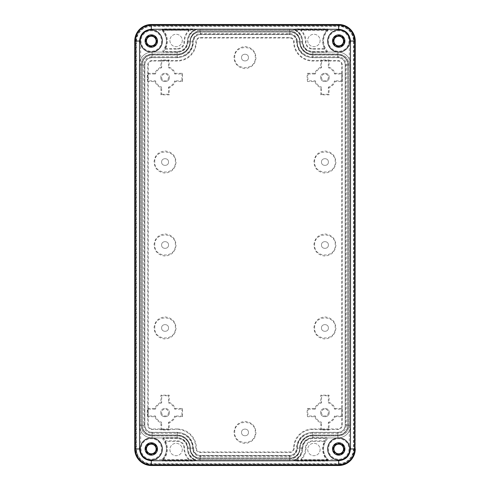 <?xml version="1.0" encoding="UTF-8"?>
<svg xmlns="http://www.w3.org/2000/svg" width="490" height="490" viewBox="0 0 490 490"><rect width="100%" height="100%" fill="white"/><g stroke="black" fill="none" stroke-linecap="round" stroke-linejoin="round"><path stroke-width="0.37" stroke-dasharray="2.45 1.84" d="M154.326 30.441L151.288 30.013A11.025 11.025 0 0 0 140.263 41.038L140.691 44.075L140.691 445.925A11.025 11.025 0 0 1 162.312 448.963A11.025 11.025 0 0 1 154.326 459.559L335.675 459.559A11.025 11.025 0 0 1 337.181 438.042A11.025 11.025 0 0 1 349.309 445.925L349.309 44.075A11.025 11.025 0 0 1 327.688 41.038A11.025 11.025 0 0 1 335.675 30.441L154.326 30.441A11.025 11.025 0 0 1 152.819 51.958A11.025 11.025 0 0 1 140.691 44.075M161.541 41.038A10.253 10.253 0 0 1 151.288 51.291A10.253 10.253 0 0 1 141.034 41.038A10.253 10.253 0 0 1 151.288 30.784A10.253 10.253 0 0 1 161.541 41.038M349.309 44.075L349.738 41.038A11.025 11.025 0 0 0 338.713 30.013L335.675 30.441M348.966 41.038A10.253 10.253 0 0 1 338.713 51.291A10.253 10.253 0 0 1 328.459 41.038A10.253 10.253 0 0 1 338.713 30.784A10.253 10.253 0 0 1 348.966 41.038M335.675 459.559L338.713 459.988A11.025 11.025 0 0 0 349.738 448.963L349.309 445.925M348.966 448.963A10.253 10.253 0 0 1 338.713 459.216A10.253 10.253 0 0 1 328.459 448.963A10.253 10.253 0 0 1 338.713 438.709A10.253 10.253 0 0 1 348.966 448.963M140.691 445.925L140.263 448.963A11.025 11.025 0 0 0 151.288 459.988L154.326 459.559M161.541 448.963A10.253 10.253 0 0 1 151.288 459.216A10.253 10.253 0 0 1 141.034 448.963A10.253 10.253 0 0 1 151.288 438.709A10.253 10.253 0 0 1 161.541 448.963M182.292 40.486A6.199 6.199 0 0 1 176.094 46.691A6.199 6.199 0 0 1 169.895 40.486A6.199 6.199 0 0 1 176.094 34.288A6.199 6.199 0 0 1 182.292 40.486A6.199 6.199 0 0 1 176.094 46.691A6.199 6.199 0 0 1 169.895 40.486A6.199 6.199 0 0 1 176.094 34.288A6.199 6.199 0 0 1 182.292 40.486M320.105 449.514A6.199 6.199 0 0 1 313.906 455.718A6.199 6.199 0 0 1 307.702 449.514A6.199 6.199 0 0 1 313.906 443.315A6.199 6.199 0 0 1 320.105 449.514A6.199 6.199 0 0 1 313.906 455.718A6.199 6.199 0 0 1 307.702 449.514A6.199 6.199 0 0 1 313.906 443.315A6.199 6.199 0 0 1 320.105 449.514M182.298 449.514A6.199 6.199 0 0 1 176.094 455.718A6.199 6.199 0 0 1 169.895 449.514A6.199 6.199 0 0 1 176.094 443.315A6.199 6.199 0 0 1 182.298 449.514A6.199 6.199 0 0 1 176.094 455.718A6.199 6.199 0 0 1 169.895 449.514A6.199 6.199 0 0 1 176.094 443.315A6.199 6.199 0 0 1 182.298 449.514M320.105 40.486A6.199 6.199 0 0 1 313.906 46.691A6.199 6.199 0 0 1 307.702 40.486A6.199 6.199 0 0 1 313.906 34.288A6.199 6.199 0 0 1 320.105 40.486A6.199 6.199 0 0 1 313.906 46.691A6.199 6.199 0 0 1 307.702 40.486A6.199 6.199 0 0 1 313.906 34.288A6.199 6.199 0 0 1 320.105 40.486M327.234 460.196L327.988 459.681C325.097 456.692 323.614 453.121 323.553 448.963C323.596 445.208 324.833 441.894 327.259 439.028L326.634 438.489L312.528 438.556C306.575 439.175 303.292 442.458 302.673 448.411C302.495 453.55 300.217 457.482 295.844 460.196L327.234 460.196C324.251 457.048 322.72 453.305 322.659 448.963C322.696 445.043 323.97 441.576 326.481 438.556M326.481 51.444L327.259 50.972C324.833 48.106 323.596 44.792 323.553 41.038C323.614 36.879 325.097 33.308 327.988 30.319L327.406 29.737L295.844 29.804C300.217 32.518 302.495 36.45 302.673 41.589C303.292 47.542 306.575 50.825 312.528 51.444L326.481 51.444C323.97 48.43 322.696 44.958 322.659 41.038C322.72 36.701 324.245 32.953 327.234 29.804M146.461 41.038A4.827 4.827 0 0 1 151.288 36.211A4.827 4.827 0 0 1 156.114 41.038A4.827 4.827 0 0 1 151.288 45.864A4.827 4.827 0 0 1 146.461 41.038M145.64 41.038C145.971 37.608 147.858 35.721 151.288 35.39C154.718 35.721 156.604 37.608 156.935 41.038C156.604 44.468 154.718 46.354 151.288 46.685C147.858 46.354 145.971 44.468 145.64 41.038M338.713 46.685C335.283 46.354 333.396 44.468 333.059 41.038C333.396 37.608 335.283 35.721 338.713 35.384C342.143 35.721 344.029 37.608 344.36 41.038C344.029 44.468 342.143 46.354 338.713 46.685M343.533 41.038A4.82 4.82 0 0 1 338.713 45.858A4.82 4.82 0 0 1 333.892 41.038A4.82 4.82 0 0 1 338.713 36.217A4.82 4.82 0 0 1 343.533 41.038M338.713 454.61C335.283 454.279 333.396 452.393 333.059 448.963C333.396 445.533 335.283 443.646 338.713 443.315C342.143 443.646 344.029 445.533 344.36 448.963C344.029 452.393 342.143 454.279 338.713 454.61M343.533 448.963A4.82 4.82 0 0 1 338.713 453.783A4.82 4.82 0 0 1 333.892 448.963A4.82 4.82 0 0 1 338.713 444.142A4.82 4.82 0 0 1 343.533 448.963M146.461 448.963A4.827 4.827 0 0 1 151.288 444.136A4.827 4.827 0 0 1 156.114 448.963A4.827 4.827 0 0 1 151.288 453.789A4.827 4.827 0 0 1 146.461 448.963M145.64 448.963C145.971 445.533 147.858 443.646 151.288 443.315C154.718 443.646 156.604 445.533 156.935 448.963C156.604 452.393 154.718 454.279 151.288 454.61C147.858 454.279 145.971 452.393 145.64 448.963M162.766 29.804L162.012 30.319L162.594 28.91L194.426 28.91L195.253 29.737L194.818 30.46L194.426 29.737L162.766 29.804C168.438 34.876 168.829 45.986 163.519 51.444L177.472 51.444C183.425 50.825 186.708 47.542 187.327 41.589C187.505 36.45 189.783 32.518 194.156 29.804M302.673 448.411L301.779 448.411C302.453 441.919 306.036 438.336 312.528 437.662L326.634 437.662L327.461 438.489L327.259 439.028M327.988 459.681L328.233 460.263L327.406 461.09L295.574 461.09C294.655 460.772 294.527 460.257 295.182 459.54L295.844 460.196M194.156 460.196L194.818 459.54L195.253 460.263L194.426 461.09L162.594 461.09L162.012 459.681L162.594 460.263L194.156 460.196C189.783 457.482 187.505 453.55 187.327 448.411C186.708 442.458 183.425 439.175 177.472 438.556L163.519 438.556C168.823 444.014 168.438 455.124 162.766 460.196M295.844 29.804L295.182 30.46C294.527 29.743 294.655 29.229 295.574 28.91L327.406 28.91L328.233 29.737L327.988 30.319M327.259 50.972L327.461 51.511L326.634 52.338L312.528 52.338C306.036 51.664 302.453 48.081 301.779 41.589L302.673 41.589M156.941 41.038C157.259 48.326 145.316 48.326 145.634 41.038C145.316 33.749 157.259 33.749 156.941 41.038M344.366 41.038C344.684 48.326 332.741 48.326 333.059 41.038C332.741 33.749 344.684 33.749 344.366 41.038M344.366 448.963C344.684 456.251 332.741 456.251 333.059 448.963C332.741 441.674 344.684 441.674 344.366 448.963M156.941 448.963C157.259 456.251 145.316 456.251 145.634 448.963C145.316 441.674 157.259 441.674 156.941 448.963M234.698 432.425C234.061 419.134 255.939 419.134 255.302 432.425C255.939 445.716 234.061 445.716 234.698 432.425M233.975 432.425C234.667 425.767 238.342 422.092 245 421.4C251.658 422.092 255.333 425.767 256.025 432.425C255.333 439.083 251.658 442.758 245 443.45C238.342 442.758 234.667 439.083 233.975 432.425M154.767 327.963C154.13 314.672 176.008 314.672 175.371 327.963C176.008 341.254 154.13 341.254 154.767 327.963M154.044 327.963C154.736 321.305 158.411 317.63 165.069 316.938C171.727 317.63 175.402 321.305 176.094 327.963C175.402 334.621 171.727 338.296 165.069 338.988C158.411 338.296 154.736 334.621 154.044 327.963M314.629 327.963C313.992 314.672 335.871 314.672 335.234 327.963C335.871 341.254 313.992 341.254 314.629 327.963M313.906 327.963C314.598 321.305 318.273 317.63 324.931 316.938C331.589 317.63 335.264 321.305 335.956 327.963C335.264 334.621 331.589 338.296 324.931 338.988C318.273 338.296 314.598 334.621 313.906 327.963M314.629 245C313.992 231.709 335.871 231.709 335.234 245C335.871 258.291 313.992 258.291 314.629 245M313.906 245C314.598 238.342 318.273 234.667 324.931 233.975C331.589 234.667 335.264 238.342 335.956 245C335.264 251.658 331.589 255.333 324.931 256.025C318.273 255.333 314.598 251.658 313.906 245M154.767 245C154.13 231.709 176.008 231.709 175.371 245C176.008 258.291 154.13 258.291 154.767 245M154.044 245C154.736 238.342 158.411 234.667 165.069 233.975C171.727 234.667 175.402 238.342 176.094 245C175.402 251.658 171.727 255.333 165.069 256.025C158.411 255.333 154.736 251.658 154.044 245M154.767 162.037C154.13 148.746 176.008 148.746 175.371 162.037C176.008 175.328 154.13 175.328 154.767 162.037M154.044 162.037C154.736 155.379 158.411 151.704 165.069 151.012C171.727 151.704 175.402 155.379 176.094 162.037C175.402 168.695 171.727 172.37 165.069 173.062C158.411 172.37 154.736 168.695 154.044 162.037M314.629 162.037C313.992 148.746 335.871 148.746 335.234 162.037C335.871 175.328 313.992 175.328 314.629 162.037M313.906 162.037C314.598 155.379 318.273 151.704 324.931 151.012C331.589 151.704 335.264 155.379 335.956 162.037C335.264 168.695 331.589 172.37 324.931 173.062C318.273 172.37 314.598 168.695 313.906 162.037M234.698 57.575C234.061 44.284 255.939 44.284 255.302 57.575C255.939 70.866 234.061 70.866 234.698 57.575M233.975 57.575C234.667 50.917 238.342 47.242 245 46.55C251.658 47.242 255.333 50.917 256.025 57.575C255.333 64.233 251.658 67.908 245 68.6C238.342 67.908 234.667 64.233 233.975 57.575M307.5 408.446L308.081 409.168L307.738 412.58L308.081 415.992L307.5 416.714L307.016 412.58L307.5 408.446L314.709 408.446C315.921 405.591 317.949 403.558 320.797 402.357L320.797 395.148L329.066 395.148L329.066 402.357C331.92 403.57 333.953 405.598 335.154 408.446L342.363 408.446L342.363 416.714L335.154 416.714C333.941 419.569 331.914 421.602 329.066 422.803L329.066 430.012L320.797 430.012L320.797 422.803C317.943 421.59 315.909 419.563 314.709 416.714L307.5 416.714M147.637 408.446L148.219 409.168L147.876 412.58L148.219 415.992L147.637 416.714L147.153 412.58L147.637 408.446L154.846 408.446C156.059 405.591 158.086 403.558 160.934 402.357L160.934 395.148L169.203 395.148L169.203 402.357C172.057 403.57 174.091 405.598 175.291 408.446L182.5 408.446L182.5 416.714L175.291 416.714C174.079 419.569 172.051 421.602 169.203 422.803L169.203 430.012L160.934 430.012L160.934 422.803C158.08 421.59 156.047 419.563 154.846 416.714L147.637 416.714M147.637 73.286L148.219 74.008L147.876 77.42L148.219 80.832L147.637 81.554L147.153 77.42L147.637 73.286L154.846 73.286C156.059 70.431 158.086 68.398 160.934 67.197L160.934 59.988L169.203 59.988L169.203 67.197C172.057 68.41 174.091 70.438 175.291 73.286L182.5 73.286L182.5 81.554L175.291 81.554C174.079 84.409 172.051 86.442 169.203 87.643L169.203 94.852L160.934 94.852L160.934 87.643C158.08 86.43 156.047 84.403 154.846 81.554L147.637 81.554M307.5 73.286L308.081 74.008L307.738 77.42L308.081 80.832L307.5 81.554L307.016 77.42L307.5 73.286L314.709 73.286C315.921 70.431 317.949 68.398 320.797 67.197L320.797 59.988L329.066 59.988L329.066 67.197C331.92 68.41 333.953 70.438 335.154 73.286L342.363 73.286L342.363 81.554L335.154 81.554C333.941 84.409 331.914 86.442 329.066 87.643L329.066 94.852L320.797 94.852L320.797 87.643C317.943 86.43 315.909 84.403 314.709 81.554L307.5 81.554M248.442 432.425C248.638 436.866 241.362 436.872 241.552 432.425C241.362 436.866 248.638 436.872 248.442 432.425C248.638 427.984 241.362 427.978 241.552 432.425C241.362 427.984 248.638 427.978 248.442 432.425M168.517 327.963C168.707 332.404 161.431 332.41 161.627 327.963C161.431 332.404 168.707 332.41 168.517 327.963C168.707 323.523 161.431 323.516 161.627 327.963C161.431 323.523 168.707 323.516 168.517 327.963M328.374 327.963C328.57 332.404 321.293 332.41 321.483 327.963C321.293 332.404 328.57 332.41 328.374 327.963C328.57 323.523 321.293 323.516 321.483 327.963C321.293 323.523 328.57 323.516 328.374 327.963M328.374 245C328.57 249.441 321.293 249.447 321.483 245C321.293 249.441 328.57 249.447 328.374 245C328.57 240.559 321.293 240.553 321.483 245C321.293 240.559 328.57 240.553 328.374 245M168.517 245C168.707 249.441 161.431 249.447 161.627 245C161.431 249.441 168.707 249.447 168.517 245C168.707 240.559 161.431 240.553 161.627 245C161.431 240.559 168.707 240.553 168.517 245M168.517 162.037C168.707 166.478 161.431 166.484 161.627 162.037C161.431 166.478 168.707 166.484 168.517 162.037C168.707 157.596 161.431 157.59 161.627 162.037C161.431 157.596 168.707 157.59 168.517 162.037M328.374 162.037C328.57 166.478 321.293 166.484 321.483 162.037C321.293 166.478 328.57 166.484 328.374 162.037C328.57 157.596 321.293 157.59 321.483 162.037C321.293 157.596 328.57 157.59 328.374 162.037M248.442 57.575C248.638 62.016 241.362 62.022 241.552 57.575C241.362 62.016 248.638 62.022 248.442 57.575C248.638 53.134 241.362 53.128 241.552 57.575C241.362 53.134 248.638 53.128 248.442 57.575M329.207 412.58C329.445 418.093 320.417 418.093 320.656 412.58C320.417 418.093 329.445 418.093 329.207 412.58C329.445 407.068 320.417 407.068 320.656 412.58C320.417 407.068 329.445 407.068 329.207 412.58M321.483 412.58A3.448 3.448 0 0 0 324.931 416.028A3.448 3.448 0 0 0 328.38 412.58A3.448 3.448 0 0 0 324.931 409.132A3.448 3.448 0 0 0 321.483 412.58A3.442 3.442 0 0 0 324.931 416.028A3.442 3.442 0 0 0 328.374 412.58A3.442 3.442 0 0 0 324.931 409.138A3.442 3.442 0 0 0 321.483 412.58M169.338 412.58C169.583 418.093 160.555 418.093 160.8 412.58C160.555 407.068 169.583 407.068 169.338 412.58M161.62 412.58A3.448 3.448 0 0 0 165.069 416.028A3.448 3.448 0 0 0 168.517 412.58A3.448 3.448 0 0 0 165.069 409.132A3.448 3.448 0 0 0 161.62 412.58M169.338 77.42C169.583 82.933 160.555 82.933 160.8 77.42C160.555 71.908 169.583 71.908 169.338 77.42M161.62 77.42A3.448 3.448 0 0 0 165.069 80.868A3.448 3.448 0 0 0 168.517 77.42A3.448 3.448 0 0 0 165.069 73.978A3.448 3.448 0 0 0 161.62 77.42M329.207 77.42C329.445 82.933 320.417 82.933 320.656 77.42C320.417 82.933 329.445 82.933 329.207 77.42C329.445 71.908 320.417 71.908 320.656 77.42C320.417 71.908 329.445 71.908 329.207 77.42M321.483 77.42A3.448 3.448 0 0 0 324.931 80.868A3.448 3.448 0 0 0 328.38 77.42A3.448 3.448 0 0 0 324.931 73.972A3.448 3.448 0 0 0 321.483 77.42A3.442 3.442 0 0 0 324.931 80.868A3.442 3.442 0 0 0 328.374 77.42A3.442 3.442 0 0 0 324.931 73.978A3.442 3.442 0 0 0 321.483 77.42M161.627 412.58A3.442 3.442 0 0 0 165.069 416.028A3.442 3.442 0 0 0 168.517 412.58A3.442 3.442 0 0 0 165.069 409.138A3.442 3.442 0 0 0 161.627 412.58M161.627 77.42A3.442 3.442 0 0 0 165.069 80.868A3.442 3.442 0 0 0 168.517 77.42A3.442 3.442 0 0 0 165.069 73.978A3.442 3.442 0 0 0 161.627 77.42M160.793 412.58C160.555 418.093 169.583 418.093 169.344 412.58C169.583 407.068 160.555 407.068 160.793 412.58M160.793 77.42C160.555 82.933 169.583 82.933 169.344 77.42C169.583 71.908 160.555 71.908 160.793 77.42M140.263 448.963A11.025 11.025 0 0 0 151.288 459.988A11.025 11.025 0 0 0 162.312 448.963A11.025 11.025 0 0 0 151.288 437.938A11.025 11.025 0 0 0 140.263 448.963L134.75 448.963L134.75 41.038C135.73 30.993 141.243 25.48 151.288 24.5L338.713 24.5C348.757 25.48 354.27 30.993 355.25 41.038L355.25 448.963L349.738 448.963A11.025 11.025 0 0 0 338.713 437.938A11.025 11.025 0 0 0 327.688 448.963A11.025 11.025 0 0 0 338.713 459.988A11.025 11.025 0 0 0 349.738 448.963M338.713 459.988L338.713 465.5L151.288 465.5L151.288 459.988M353.872 41.038L353.872 448.963C354.527 456.496 346.246 464.777 338.713 464.122L151.288 464.122C143.754 464.777 135.473 456.496 136.128 448.963L136.128 41.038C135.473 33.504 143.754 25.223 151.288 25.878L338.713 25.878C346.246 25.223 354.527 33.504 353.872 41.038L353.872 448.963C352.971 458.168 347.918 463.221 338.713 464.122L151.288 464.122C142.082 463.221 137.029 458.168 136.128 448.963L136.128 41.038C137.029 31.832 142.082 26.779 151.288 25.878L338.713 25.878C347.918 26.779 352.971 31.832 353.872 41.038M144.881 464.208L145.199 464.336M353.958 455.369L354.086 455.051M187.327 41.589L188.221 41.589C188.399 36.677 190.598 32.971 194.818 30.46M188.221 41.589C187.548 48.081 183.964 51.664 177.472 52.338L163.366 52.338L162.741 50.972L163.519 51.444M162.012 30.319C167.635 37.013 167.874 43.898 162.741 50.972M301.779 448.411C301.601 453.324 299.402 457.029 295.182 459.54M163.519 438.556L162.741 439.028C167.874 446.102 167.635 452.987 162.012 459.681M162.741 439.028L163.366 437.662L177.472 437.662C183.964 438.336 187.548 441.919 188.221 448.411L187.327 448.411M194.818 459.54C190.598 457.029 188.399 453.324 188.221 448.411M295.182 30.46C299.402 32.971 301.601 36.677 301.779 41.589M312.528 436.008C306.311 435.518 299.635 442.188 300.125 448.411C299.433 455.069 295.758 458.744 289.1 459.436L200.9 459.436C194.242 458.744 190.567 455.069 189.875 448.411C190.365 442.194 183.695 435.518 177.472 436.008L151.839 436.008C145.181 435.316 141.506 431.641 140.814 424.983L140.814 65.017C141.506 58.359 145.181 54.684 151.839 53.992L177.472 53.992C183.689 54.482 190.365 47.812 189.875 41.589C190.567 34.931 194.242 31.256 200.9 30.564L289.1 30.564C295.758 31.256 299.433 34.931 300.125 41.589C299.635 47.806 306.305 54.482 312.528 53.992L338.161 53.992C344.819 54.684 348.494 58.359 349.186 65.017L349.186 424.983C348.494 431.641 344.819 435.316 338.161 436.008L312.528 436.008C306.305 435.518 299.635 442.194 300.125 448.411C299.47 455.106 295.795 458.781 289.1 459.436L200.9 459.436C194.205 458.781 190.53 455.106 189.875 448.411C190.365 442.188 183.689 435.518 177.472 436.008L151.839 436.008C145.144 435.353 141.469 431.678 140.814 424.983L140.814 65.017C141.469 58.322 145.144 54.647 151.839 53.992L177.472 53.992C183.695 54.482 190.365 47.806 189.875 41.589C190.53 34.894 194.205 31.219 200.9 30.564L289.1 30.564C295.795 31.219 299.47 34.894 300.125 41.589C299.635 47.812 306.311 54.482 312.528 53.992L338.161 53.992C344.856 54.647 348.531 58.322 349.186 65.017L349.186 424.983C348.531 431.678 344.856 435.353 338.161 436.008L312.528 436.008M346.43 424.983C345.916 429.981 343.159 432.737 338.161 433.252L312.528 433.252C304.994 432.596 296.713 440.877 297.369 448.411C296.854 453.409 294.098 456.166 289.1 456.68L200.9 456.68C195.902 456.166 193.146 453.409 192.631 448.411C193.287 440.877 185.006 432.596 177.472 433.252L151.839 433.252C146.841 432.737 144.085 429.981 143.57 424.983L143.57 65.017C144.085 60.019 146.841 57.263 151.839 56.748L177.472 56.748C185.006 57.404 193.287 49.123 192.631 41.589C193.146 36.591 195.902 33.835 200.9 33.32L289.1 33.32C294.098 33.835 296.854 36.591 297.369 41.589C296.713 49.123 304.994 57.404 312.528 56.748L338.161 56.748C343.159 57.263 345.916 60.019 346.43 65.017L346.43 424.983L345.499 424.983L345.499 65.017C345.04 60.582 342.596 58.139 338.161 57.679L312.528 57.679L312.528 56.748M312.528 433.252L312.528 432.321L338.161 432.321C342.596 431.862 345.04 429.418 345.499 424.983M297.369 41.589L296.438 41.589C297.387 51.364 302.753 56.73 312.528 57.679M296.438 41.589C295.978 37.154 293.535 34.71 289.1 34.251L200.9 34.251C196.466 34.71 194.022 37.154 193.562 41.589L192.631 41.589M177.472 56.748L177.472 57.679C187.247 56.73 192.613 51.364 193.562 41.589M177.472 57.679L151.839 57.679C147.404 58.139 144.96 60.582 144.501 65.017L144.501 424.983C144.96 429.418 147.404 431.862 151.839 432.321L177.472 432.321L177.472 433.252M192.631 448.411L193.562 448.411C192.613 438.636 187.247 433.27 177.472 432.321M193.562 448.411C194.022 452.846 196.466 455.29 200.9 455.749L289.1 455.749C293.535 455.29 295.978 452.846 296.438 448.411L297.369 448.411M312.528 432.321C302.753 433.27 297.387 438.636 296.438 448.411M329.066 422.803L328.343 422.3L328.343 429.43L329.066 430.012M335.154 416.714L334.652 415.992C333.506 419.048 331.399 421.155 328.343 422.3M342.363 416.714L341.781 415.992L334.652 415.992M342.363 408.446L341.781 409.168L341.781 415.992M335.154 408.446L334.652 409.168L341.781 409.168M329.066 402.357L328.343 402.86C331.399 404.005 333.506 406.112 334.652 409.168M329.066 395.148L328.343 395.73L328.343 402.86M320.797 395.148L321.52 395.73L328.343 395.73M320.797 402.357L321.52 402.86L321.52 395.73M314.709 408.446L315.211 409.168C316.356 406.112 318.463 404.005 321.52 402.86M308.081 409.168L315.211 409.168M314.709 416.714L315.211 415.992L308.081 415.992M320.797 422.803L321.52 422.3C318.463 421.155 316.356 419.048 315.211 415.992M320.797 430.012L321.52 429.43L321.52 422.3M328.343 429.43L321.52 429.43M169.203 422.803L168.48 422.3L168.48 429.43L169.203 430.012M175.291 416.714L174.789 415.992C173.644 419.048 171.537 421.155 168.48 422.3M182.5 416.714L181.919 415.992L174.789 415.992M182.5 408.446L181.919 409.168L181.919 415.992M175.291 408.446L174.789 409.168L181.919 409.168M169.203 402.357L168.48 402.86C171.537 404.005 173.644 406.112 174.789 409.168M169.203 395.148L168.48 395.73L168.48 402.86M160.934 395.148L161.657 395.73L168.48 395.73M160.934 402.357L161.657 402.86L161.657 395.73M154.846 408.446L155.348 409.168C156.494 406.112 158.601 404.005 161.657 402.86M148.219 409.168L155.348 409.168M154.846 416.714L155.348 415.992L148.219 415.992M160.934 422.803L161.657 422.3C158.601 421.155 156.494 419.048 155.348 415.992M160.934 430.012L161.657 429.43L161.657 422.3M168.48 429.43L161.657 429.43M169.203 87.643L168.48 87.14L168.48 94.27L169.203 94.852M175.291 81.554L174.789 80.832C173.644 83.888 171.537 85.995 168.48 87.14M182.5 81.554L181.919 80.832L174.789 80.832M182.5 73.286L181.919 74.008L181.919 80.832M175.291 73.286L174.789 74.008L181.919 74.008M169.203 67.197L168.48 67.7C171.537 68.845 173.644 70.952 174.789 74.008M169.203 59.988L168.48 60.57L168.48 67.7M160.934 59.988L161.657 60.57L168.48 60.57M160.934 67.197L161.657 67.7L161.657 60.57M154.846 73.286L155.348 74.008C156.494 70.952 158.601 68.845 161.657 67.7M148.219 74.008L155.348 74.008M154.846 81.554L155.348 80.832L148.219 80.832M160.934 87.643L161.657 87.14C158.601 85.995 156.494 83.888 155.348 80.832M160.934 94.852L161.657 94.27L161.657 87.14M168.48 94.27L161.657 94.27M329.066 87.643L328.343 87.14L328.343 94.27L329.066 94.852M335.154 81.554L334.652 80.832C333.506 83.888 331.399 85.995 328.343 87.14M342.363 81.554L341.781 80.832L334.652 80.832M342.363 73.286L341.781 74.008L341.781 80.832M335.154 73.286L334.652 74.008L341.781 74.008M329.066 67.197L328.343 67.7C331.399 68.845 333.506 70.952 334.652 74.008M329.066 59.988L328.343 60.57L328.343 67.7M320.797 59.988L321.52 60.57L328.343 60.57M320.797 67.197L321.52 67.7L321.52 60.57M314.709 73.286L315.211 74.008C316.356 70.952 318.463 68.845 321.52 67.7M308.081 74.008L315.211 74.008M314.709 81.554L315.211 80.832L308.081 80.832M320.797 87.643L321.52 87.14C318.463 85.995 316.356 83.888 315.211 80.832M320.797 94.852L321.52 94.27L321.52 87.14M328.343 94.27L321.52 94.27M140.263 41.038A11.025 11.025 0 0 0 151.288 52.063A11.025 11.025 0 0 0 162.312 41.038A11.025 11.025 0 0 0 151.288 30.013A11.025 11.025 0 0 0 140.263 41.038L136.557 41.038A14.731 14.731 0 0 1 151.288 26.307L338.713 26.307L338.713 30.013M327.688 41.038A11.025 11.025 0 0 0 338.713 52.063A11.025 11.025 0 0 0 349.738 41.038A11.025 11.025 0 0 0 338.713 30.013A11.025 11.025 0 0 0 327.688 41.038M145.089 41.038A6.199 6.199 0 0 0 151.288 47.242A6.199 6.199 0 0 0 157.492 41.038A6.199 6.199 0 0 1 151.288 47.242A6.199 6.199 0 0 1 145.089 41.038A6.199 6.199 0 0 0 151.288 47.242A6.199 6.199 0 0 0 157.492 41.038A6.199 6.199 0 0 0 151.288 34.839A6.199 6.199 0 0 0 145.089 41.038A6.199 6.199 0 0 1 151.288 34.839A6.199 6.199 0 0 1 157.492 41.038A6.199 6.199 0 0 0 151.288 34.839A6.199 6.199 0 0 0 145.089 41.038M332.508 41.038A6.199 6.199 0 0 0 338.713 47.242A6.199 6.199 0 0 0 344.911 41.038A6.199 6.199 0 0 1 338.713 47.242A6.199 6.199 0 0 1 332.508 41.038A6.199 6.199 0 0 0 338.713 47.242A6.199 6.199 0 0 0 344.911 41.038A6.199 6.199 0 0 0 338.713 34.839A6.199 6.199 0 0 0 332.508 41.038A6.199 6.199 0 0 1 338.713 34.839A6.199 6.199 0 0 1 344.911 41.038A6.199 6.199 0 0 0 338.713 34.839A6.199 6.199 0 0 0 332.508 41.038M332.508 448.963A6.199 6.199 0 0 0 338.713 455.161A6.199 6.199 0 0 0 344.911 448.963A6.199 6.199 0 0 1 338.713 455.161A6.199 6.199 0 0 1 332.508 448.963A6.199 6.199 0 0 0 338.713 455.161A6.199 6.199 0 0 0 344.911 448.963A6.199 6.199 0 0 0 338.713 442.758A6.199 6.199 0 0 0 332.508 448.963A6.199 6.199 0 0 1 338.713 442.758A6.199 6.199 0 0 1 344.911 448.963A6.199 6.199 0 0 0 338.713 442.758A6.199 6.199 0 0 0 332.508 448.963M145.089 448.963A6.199 6.199 0 0 0 151.288 455.161A6.199 6.199 0 0 0 157.492 448.963A6.199 6.199 0 0 1 151.288 455.161A6.199 6.199 0 0 1 145.089 448.963A6.199 6.199 0 0 0 151.288 455.161A6.199 6.199 0 0 0 157.492 448.963A6.199 6.199 0 0 0 151.288 442.758A6.199 6.199 0 0 0 145.089 448.963A6.199 6.199 0 0 1 151.288 442.758A6.199 6.199 0 0 1 157.492 448.963A6.199 6.199 0 0 0 151.288 442.758A6.199 6.199 0 0 0 145.089 448.963M166.447 41.123A15.159 15.159 0 0 1 164.811 47.965A0.827 0.827 0 0 0 165.553 49.165L177.325 49.165A7.215 7.215 0 0 0 184.54 41.95A15.913 15.913 0 0 1 188.791 31.127A0.827 0.827 0 0 0 188.185 29.737L163.293 29.737A0.827 0.827 0 0 0 162.674 31.109A15.159 15.159 0 0 1 166.447 41.117M165.326 48.228A15.735 15.735 0 0 0 163.103 30.729L163.293 30.313L188.185 30.313L188.368 30.735A16.489 16.489 0 0 0 183.964 41.95A6.639 6.639 0 0 1 177.325 48.59L165.553 48.59L164.811 47.965M166.447 448.877A15.159 15.159 0 0 1 162.674 458.891A0.827 0.827 0 0 0 163.293 460.263L188.185 460.263A0.827 0.827 0 0 0 188.791 458.873A15.913 15.913 0 0 1 184.54 448.05A7.215 7.215 0 0 0 177.325 440.835L165.553 440.835A0.827 0.827 0 0 0 164.811 442.035A15.159 15.159 0 0 1 166.447 448.877M163.103 459.271A15.735 15.735 0 0 0 165.326 441.772L165.553 441.41L177.325 441.41A6.639 6.639 0 0 1 183.964 448.05A16.489 16.489 0 0 0 188.368 459.265L188.185 459.687L163.293 459.687L162.674 458.891M301.816 29.737A0.827 0.827 0 0 0 301.209 31.127A15.913 15.913 0 0 1 305.46 41.95A7.215 7.215 0 0 0 312.675 49.165L324.447 49.165A0.827 0.827 0 0 0 325.188 47.965A15.159 15.159 0 0 1 327.326 31.109A0.827 0.827 0 0 0 326.707 29.737L301.816 29.737L301.816 30.313L326.707 30.313L326.897 30.729A15.735 15.735 0 0 0 324.674 48.228L324.447 48.59L312.675 48.59A6.639 6.639 0 0 1 306.036 41.95A16.489 16.489 0 0 0 301.632 30.735L301.816 30.313M301.209 458.873A0.827 0.827 0 0 0 301.816 460.263L326.707 460.263A0.827 0.827 0 0 0 327.326 458.891A15.159 15.159 0 0 1 325.188 442.035A0.827 0.827 0 0 0 324.447 440.835L312.675 440.835A7.215 7.215 0 0 0 305.46 448.05A15.913 15.913 0 0 1 301.209 458.873L301.632 459.265A16.489 16.489 0 0 0 306.036 448.05A6.639 6.639 0 0 1 312.675 441.41L324.447 441.41L324.674 441.772A15.735 15.735 0 0 0 326.897 459.271L326.707 459.687L301.816 459.687L301.632 459.265M146.192 41.038A5.102 5.102 0 0 0 151.288 46.14A5.102 5.102 0 0 0 156.39 41.038A5.102 5.102 0 0 0 151.288 35.942A5.102 5.102 0 0 0 146.192 41.038M333.61 41.038A5.102 5.102 0 0 0 338.713 46.14A5.102 5.102 0 0 0 343.815 41.038A5.102 5.102 0 0 0 338.713 35.935A5.102 5.102 0 0 0 333.61 41.038M333.616 448.963A5.102 5.102 0 0 0 338.713 454.059A5.102 5.102 0 0 0 343.815 448.963A5.102 5.102 0 0 0 338.713 443.86A5.102 5.102 0 0 0 333.616 448.963M146.192 448.963A5.102 5.102 0 0 0 151.288 454.059A5.102 5.102 0 0 0 156.39 448.963A5.102 5.102 0 0 0 151.288 443.86A5.102 5.102 0 0 0 146.192 448.963M289.792 29.045A12.82 12.82 0 0 1 302.606 41.864A10.198 10.198 0 0 0 312.804 52.063L337.886 52.063A12.82 12.82 0 0 1 350.705 64.876L350.705 425.124A12.82 12.82 0 0 1 337.886 437.938L312.804 437.938A10.198 10.198 0 0 0 302.606 448.136A12.82 12.82 0 0 1 289.792 460.955L200.208 460.955A12.82 12.82 0 0 1 187.394 448.136A10.198 10.198 0 0 0 177.196 437.938L152.114 437.938A12.82 12.82 0 0 1 139.295 425.124L139.295 64.876A12.82 12.82 0 0 1 152.114 52.063L177.196 52.063A10.198 10.198 0 0 0 187.394 41.864A12.82 12.82 0 0 1 200.208 29.045L289.792 29.045A12.82 12.82 0 0 1 302.606 41.864A10.198 10.198 0 0 0 312.804 52.063L337.886 52.063A12.82 12.82 0 0 1 350.705 64.876L350.705 425.124A12.82 12.82 0 0 1 337.886 437.938L312.804 437.938A10.198 10.198 0 0 0 302.606 448.136A12.82 12.82 0 0 1 289.792 460.955L200.208 460.955A12.82 12.82 0 0 1 187.394 448.136A10.198 10.198 0 0 0 177.196 437.938L152.114 437.938A12.82 12.82 0 0 1 139.295 425.124L139.295 64.876A12.82 12.82 0 0 1 152.114 52.063L177.196 52.063A10.198 10.198 0 0 0 187.394 41.864A12.82 12.82 0 0 1 200.208 29.045L289.792 29.045A12.82 12.82 0 0 1 302.606 41.864A12.82 12.82 0 0 0 289.792 29.045A12.82 12.82 0 0 1 302.606 41.864A10.198 10.198 0 0 0 312.804 52.063L337.886 52.063L312.804 52.063A10.198 10.198 0 0 1 302.606 41.864A10.198 10.198 0 0 0 312.804 52.063A10.198 10.198 0 0 1 302.606 41.864A12.82 12.82 0 0 0 289.792 29.045L289.792 31.666L200.208 31.666A10.198 10.198 0 0 0 190.01 41.864A12.82 12.82 0 0 1 177.196 54.678L152.114 54.678A10.198 10.198 0 0 0 141.916 64.876L141.916 425.124A10.198 10.198 0 0 0 152.114 435.322L177.196 435.322A12.82 12.82 0 0 1 190.01 448.136A10.198 10.198 0 0 0 200.208 458.334L289.792 458.334A10.198 10.198 0 0 0 299.99 448.136A12.82 12.82 0 0 1 312.804 435.322L337.886 435.322A10.198 10.198 0 0 0 348.084 425.124L348.084 64.876A10.198 10.198 0 0 0 337.886 54.678L312.804 54.678A12.82 12.82 0 0 1 299.99 41.864A10.198 10.198 0 0 0 289.792 31.666A10.198 10.198 0 0 1 299.99 41.864A12.82 12.82 0 0 0 312.804 54.678L337.886 54.678A10.198 10.198 0 0 1 348.084 64.876L348.084 425.124A10.198 10.198 0 0 1 337.886 435.322L312.804 435.322A12.82 12.82 0 0 0 299.99 448.136A10.198 10.198 0 0 1 289.792 458.334L200.208 458.334A10.198 10.198 0 0 1 190.01 448.136A12.82 12.82 0 0 0 177.196 435.322L152.114 435.322A10.198 10.198 0 0 1 141.916 425.124L141.916 64.876A10.198 10.198 0 0 1 152.114 54.678L177.196 54.678A12.82 12.82 0 0 0 190.01 41.864A10.198 10.198 0 0 1 200.208 31.666L289.792 31.666L289.792 29.045M192.907 448.136A15.711 15.711 0 0 0 177.196 432.425L152.114 432.425A7.307 7.307 0 0 1 144.807 425.124L144.807 64.876A7.307 7.307 0 0 1 152.114 57.575L177.196 57.575A15.711 15.711 0 0 0 192.907 41.864A7.307 7.307 0 0 1 200.208 34.557L289.792 34.557A7.307 7.307 0 0 1 297.093 41.864A15.711 15.711 0 0 0 312.804 57.575L337.886 57.575A7.307 7.307 0 0 1 345.193 64.876L345.193 425.124A7.307 7.307 0 0 1 337.886 432.425L312.804 432.425A15.711 15.711 0 0 0 297.093 448.136A7.307 7.307 0 0 1 289.792 455.443L200.208 455.443A7.307 7.307 0 0 1 192.907 448.136A15.711 15.711 0 0 0 177.196 432.425L152.114 432.425A7.307 7.307 0 0 1 144.807 425.124L144.807 64.876A7.307 7.307 0 0 1 152.114 57.575L177.196 57.575A15.711 15.711 0 0 0 192.907 41.864A7.307 7.307 0 0 1 200.208 34.557L289.792 34.557A7.307 7.307 0 0 1 297.093 41.864A15.711 15.711 0 0 0 312.804 57.575L337.886 57.575A7.307 7.307 0 0 1 345.193 64.876L345.193 425.124A7.307 7.307 0 0 1 337.886 432.425L312.804 432.425A15.711 15.711 0 0 0 297.093 448.136A7.307 7.307 0 0 1 289.792 455.443L200.208 455.443A7.307 7.307 0 0 1 192.907 448.136A15.711 15.711 0 0 0 177.196 432.425L152.114 432.425L177.196 432.425A15.711 15.711 0 0 1 192.907 448.136A7.307 7.307 0 0 0 200.208 455.443L289.792 455.443L200.208 455.443A7.307 7.307 0 0 1 192.907 448.136A7.307 7.307 0 0 0 200.208 455.443A7.307 7.307 0 0 1 192.907 448.136A15.711 15.711 0 0 0 177.196 432.425A15.711 15.711 0 0 1 192.907 448.136L190.285 448.136A13.095 13.095 0 0 0 177.196 435.047L152.114 435.047A9.922 9.922 0 0 1 142.192 425.124L142.192 64.876A9.922 9.922 0 0 1 152.114 54.954L177.196 54.954A13.095 13.095 0 0 0 190.285 41.864A9.922 9.922 0 0 1 200.208 31.942L289.792 31.942A9.922 9.922 0 0 1 299.715 41.864A13.095 13.095 0 0 0 312.804 54.954L337.886 54.954A9.922 9.922 0 0 1 347.808 64.876L347.808 425.124A9.922 9.922 0 0 1 337.886 435.047L312.804 435.047A13.095 13.095 0 0 0 299.715 448.136A9.922 9.922 0 0 1 289.792 458.058L200.208 458.058A9.922 9.922 0 0 1 190.285 448.136A9.922 9.922 0 0 0 200.208 458.058L289.792 458.058A9.922 9.922 0 0 0 299.715 448.136A13.095 13.095 0 0 1 312.804 435.047L337.886 435.047A9.922 9.922 0 0 0 347.808 425.124L347.808 64.876A9.922 9.922 0 0 0 337.886 54.954L312.804 54.954A13.095 13.095 0 0 1 299.715 41.864A9.922 9.922 0 0 0 289.792 31.942L200.208 31.942A9.922 9.922 0 0 0 190.285 41.864A13.095 13.095 0 0 1 177.196 54.954L152.114 54.954A9.922 9.922 0 0 0 142.192 64.876L142.192 425.124A9.922 9.922 0 0 0 152.114 435.047L177.196 435.047A13.095 13.095 0 0 1 190.285 448.136L192.907 448.136M177.196 428.952L152.114 428.952A3.834 3.834 0 0 1 148.28 425.124L148.28 64.876A3.834 3.834 0 0 1 152.114 61.048L177.196 61.048A19.184 19.184 0 0 0 196.38 41.864A3.834 3.834 0 0 1 200.208 38.03L289.792 38.03A3.834 3.834 0 0 1 293.62 41.864A19.184 19.184 0 0 0 312.804 61.048L337.886 61.048A3.834 3.834 0 0 1 341.72 64.876L341.72 425.124A3.834 3.834 0 0 1 337.886 428.952L312.804 428.952A19.184 19.184 0 0 0 293.62 448.136A3.834 3.834 0 0 1 289.792 451.97L200.208 451.97A3.834 3.834 0 0 1 196.38 448.136A19.184 19.184 0 0 0 177.196 428.952L177.196 429.51A18.626 18.626 0 0 1 195.822 448.136A4.386 4.386 0 0 0 200.208 452.521L289.792 452.521A4.386 4.386 0 0 0 294.178 448.136A18.626 18.626 0 0 1 312.804 429.51L337.886 429.51A4.386 4.386 0 0 0 342.271 425.124L342.271 64.876A4.386 4.386 0 0 0 337.886 60.491L312.804 60.491A18.626 18.626 0 0 1 294.178 41.864A4.386 4.386 0 0 0 289.792 37.479L200.208 37.479A4.386 4.386 0 0 0 195.822 41.864A18.626 18.626 0 0 1 177.196 60.491L152.114 60.491A4.386 4.386 0 0 0 147.729 64.876L147.729 425.124A4.386 4.386 0 0 0 152.114 429.51L177.196 429.51M177.196 52.063L152.114 52.063L177.196 52.063A10.198 10.198 0 0 0 187.394 41.864A10.198 10.198 0 0 1 177.196 52.063A10.198 10.198 0 0 0 187.394 41.864A12.82 12.82 0 0 1 200.208 29.045A12.82 12.82 0 0 0 187.394 41.864A12.82 12.82 0 0 1 200.208 29.045A12.82 12.82 0 0 0 187.394 41.864A10.198 10.198 0 0 1 177.196 52.063L177.196 54.678L177.196 52.063M139.295 64.876L139.295 425.124L139.295 64.876A12.82 12.82 0 0 1 152.114 52.063A12.82 12.82 0 0 0 139.295 64.876A12.82 12.82 0 0 1 152.114 52.063A12.82 12.82 0 0 0 139.295 64.876L141.916 64.876L139.295 64.876M152.114 437.938L177.196 437.938L152.114 437.938A12.82 12.82 0 0 1 139.295 425.124A12.82 12.82 0 0 0 152.114 437.938A12.82 12.82 0 0 1 139.295 425.124A12.82 12.82 0 0 0 152.114 437.938L152.114 435.322L152.114 437.938M200.208 460.955L289.792 460.955L200.208 460.955A12.82 12.82 0 0 1 187.394 448.136A12.82 12.82 0 0 0 200.208 460.955A12.82 12.82 0 0 1 187.394 448.136A10.198 10.198 0 0 0 177.196 437.938A10.198 10.198 0 0 1 187.394 448.136A10.198 10.198 0 0 0 177.196 437.938A10.198 10.198 0 0 1 187.394 448.136A12.82 12.82 0 0 0 200.208 460.955L200.208 458.334L200.208 460.955M312.804 437.938L337.886 437.938L312.804 437.938A10.198 10.198 0 0 0 302.606 448.136A10.198 10.198 0 0 1 312.804 437.938A10.198 10.198 0 0 0 302.606 448.136A12.82 12.82 0 0 1 289.792 460.955A12.82 12.82 0 0 0 302.606 448.136A12.82 12.82 0 0 1 289.792 460.955A12.82 12.82 0 0 0 302.606 448.136A10.198 10.198 0 0 1 312.804 437.938L312.804 435.322L312.804 437.938M350.705 425.124L350.705 64.876L350.705 425.124A12.82 12.82 0 0 1 337.886 437.938A12.82 12.82 0 0 0 350.705 425.124A12.82 12.82 0 0 1 337.886 437.938A12.82 12.82 0 0 0 350.705 425.124L348.084 425.124L350.705 425.124M144.807 425.124L144.807 64.876L144.807 425.124A7.307 7.307 0 0 0 152.114 432.425A7.307 7.307 0 0 1 144.807 425.124A7.307 7.307 0 0 0 152.114 432.425A7.307 7.307 0 0 1 144.807 425.124L142.192 425.124L144.807 425.124M152.114 57.575L177.196 57.575L152.114 57.575A7.307 7.307 0 0 0 144.807 64.876A7.307 7.307 0 0 1 152.114 57.575A7.307 7.307 0 0 0 144.807 64.876A7.307 7.307 0 0 1 152.114 57.575L152.114 54.954L152.114 57.575M200.208 34.557L289.792 34.557L200.208 34.557A7.307 7.307 0 0 0 192.907 41.864A7.307 7.307 0 0 1 200.208 34.557A7.307 7.307 0 0 0 192.907 41.864A15.711 15.711 0 0 1 177.196 57.575A15.711 15.711 0 0 0 192.907 41.864A15.711 15.711 0 0 1 177.196 57.575A15.711 15.711 0 0 0 192.907 41.864A7.307 7.307 0 0 1 200.208 34.557L200.208 31.942L200.208 34.557M312.804 57.575L337.886 57.575L312.804 57.575A15.711 15.711 0 0 1 297.093 41.864A15.711 15.711 0 0 0 312.804 57.575A15.711 15.711 0 0 1 297.093 41.864A7.307 7.307 0 0 0 289.792 34.557A7.307 7.307 0 0 1 297.093 41.864A7.307 7.307 0 0 0 289.792 34.557A7.307 7.307 0 0 1 297.093 41.864A15.711 15.711 0 0 0 312.804 57.575L312.804 54.954L312.804 57.575M345.193 64.876L345.193 425.124L345.193 64.876A7.307 7.307 0 0 0 337.886 57.575A7.307 7.307 0 0 1 345.193 64.876A7.307 7.307 0 0 0 337.886 57.575A7.307 7.307 0 0 1 345.193 64.876L347.808 64.876L345.193 64.876M337.886 432.425L312.804 432.425L337.886 432.425A7.307 7.307 0 0 0 345.193 425.124A7.307 7.307 0 0 1 337.886 432.425A7.307 7.307 0 0 0 345.193 425.124A7.307 7.307 0 0 1 337.886 432.425L337.886 435.047L337.886 432.425M312.804 432.425A15.711 15.711 0 0 0 297.093 448.136A7.307 7.307 0 0 1 289.792 455.443A7.307 7.307 0 0 0 297.093 448.136A15.711 15.711 0 0 1 312.804 432.425A15.711 15.711 0 0 0 297.093 448.136A7.307 7.307 0 0 1 289.792 455.443A7.307 7.307 0 0 0 297.093 448.136A15.711 15.711 0 0 1 312.804 432.425L312.804 435.047L312.804 432.425M350.705 64.876A12.82 12.82 0 0 0 337.886 52.063A12.82 12.82 0 0 1 350.705 64.876A12.82 12.82 0 0 0 337.886 52.063A12.82 12.82 0 0 1 350.705 64.876L348.084 64.876L350.705 64.876M194.426 28.91L194.426 29.737M326.634 437.662L326.634 438.489M327.406 28.91L327.406 29.737M151.288 30.013L151.288 24.5M349.738 41.038L353.443 41.038L353.443 448.963A14.731 14.731 0 0 1 338.713 463.693L151.288 463.693A14.731 14.731 0 0 1 136.557 448.963L136.557 41.038L134.75 41.038M338.713 24.5L338.713 26.307A14.731 14.731 0 0 1 353.443 41.038L355.25 41.038M177.472 52.338L177.472 51.444M163.366 52.338L163.366 51.511M162.594 29.737L162.594 28.91M312.528 437.662L312.528 438.556M327.406 460.263L327.406 461.09M295.574 461.09L295.574 460.263M162.594 461.09L162.594 460.263M194.426 460.263L194.426 461.09M177.472 437.662L177.472 438.556M163.366 438.489L163.366 437.662M295.574 29.737L295.574 28.91M312.528 52.338L312.528 51.444M326.634 51.511L326.634 52.338M338.161 432.321L338.161 433.252M345.499 65.017L346.43 65.017M338.161 57.679L338.161 56.748M289.1 34.251L289.1 33.32M200.9 34.251L200.9 33.32M151.839 57.679L151.839 56.748M144.501 65.017L143.57 65.017M144.501 424.983L143.57 424.983M151.839 432.321L151.839 433.252M200.9 455.749L200.9 456.68M289.1 455.749L289.1 456.68M163.293 29.737L163.293 30.313M165.553 440.835L165.553 441.41M188.791 31.127L188.368 30.735M183.964 41.95L184.54 41.95M177.325 48.59L177.325 49.165M165.553 48.59L165.553 49.165M163.103 30.729L162.674 31.109M188.185 30.313L188.185 29.737M327.326 31.109L326.897 30.729M324.674 48.228L325.188 47.965M324.447 49.165L324.447 48.59M312.675 48.59L312.675 49.165M306.036 41.95L305.46 41.95M301.632 30.735L301.209 31.127M326.707 30.313L326.707 29.737M306.036 448.05L305.46 448.05M312.675 441.41L312.675 440.835M324.447 441.41L324.447 440.835M325.188 442.035L324.674 441.772M326.897 459.271L327.326 458.891M326.707 460.263L326.707 459.687M301.816 459.687L301.816 460.263M165.326 441.772L164.811 442.035M177.325 441.41L177.325 440.835M183.964 448.05L184.54 448.05M188.368 459.265L188.791 458.873M188.185 460.263L188.185 459.687M163.293 459.687L163.293 460.263M293.62 448.136L294.178 448.136M312.804 428.952L312.804 429.51M289.792 451.97L289.792 452.521M200.208 451.97L200.208 452.521M196.38 448.136L195.822 448.136M152.114 428.952L152.114 429.51M148.28 425.124L147.729 425.124M148.28 64.876L147.729 64.876M152.114 61.048L152.114 60.491M177.196 61.048L177.196 60.491M196.38 41.864L195.822 41.864M200.208 38.03L200.208 37.479M289.792 38.03L289.792 37.479M293.62 41.864L294.178 41.864M312.804 61.048L312.804 60.491M337.886 61.048L337.886 60.491M341.72 64.876L342.271 64.876M342.271 425.124L341.72 425.124M337.886 428.952L337.886 429.51M289.792 34.557L289.792 31.942L289.792 34.557M190.285 41.864L192.907 41.864L190.285 41.864M297.093 41.864L299.715 41.864L297.093 41.864M177.196 54.954L177.196 57.575L177.196 54.954M337.886 57.575L337.886 54.954L337.886 57.575M142.192 64.876L144.807 64.876L142.192 64.876M345.193 425.124L347.808 425.124L345.193 425.124M152.114 435.047L152.114 432.425L152.114 435.047M177.196 435.047L177.196 432.425L177.196 435.047M297.093 448.136L299.715 448.136L297.093 448.136M200.208 458.058L200.208 455.443L200.208 458.058M289.792 455.443L289.792 458.058L289.792 455.443M299.99 448.136L302.606 448.136L299.99 448.136M337.886 437.938L337.886 435.322L337.886 437.938M289.792 458.334L289.792 460.955L289.792 458.334M190.01 448.136L187.394 448.136L190.01 448.136M337.886 52.063L337.886 54.678L337.886 52.063M177.196 435.322L177.196 437.938L177.196 435.322M312.804 52.063L312.804 54.678L312.804 52.063M302.606 41.864L299.99 41.864L302.606 41.864M141.916 425.124L139.295 425.124L141.916 425.124M200.208 29.045L200.208 31.666L200.208 29.045M152.114 54.678L152.114 52.063L152.114 54.678M187.394 41.864L190.01 41.864L187.394 41.864"/><path stroke-width="0.73" d="M156.114 41.038A4.82 4.82 0 0 1 151.288 45.864A4.82 4.82 0 0 1 146.467 41.038A4.82 4.82 0 0 1 151.288 36.217A4.82 4.82 0 0 1 156.114 41.038M343.533 41.038A4.82 4.82 0 0 1 338.713 45.864A4.82 4.82 0 0 1 333.886 41.038A4.82 4.82 0 0 1 338.713 36.217A4.82 4.82 0 0 1 343.533 41.038M343.533 448.963A4.82 4.82 0 0 1 338.713 453.789A4.82 4.82 0 0 1 333.886 448.963A4.82 4.82 0 0 1 338.713 444.142A4.82 4.82 0 0 1 343.533 448.963M156.114 448.963A4.82 4.82 0 0 1 151.288 453.789A4.82 4.82 0 0 1 146.467 448.963A4.82 4.82 0 0 1 151.288 444.142A4.82 4.82 0 0 1 156.114 448.963M354.974 451.97L355.25 41.038A16.538 16.538 0 0 0 338.713 24.5L151.288 24.5A16.538 16.538 0 0 0 134.75 41.038L134.75 448.963L135.895 455.014M135.914 455.051L137.408 457.954M137.445 458.009L139.338 460.398M139.595 460.655L141.959 462.621M142.241 462.805L144.881 464.208M145.199 464.336L151.288 465.5L338.713 465.5L344.764 464.355M344.801 464.336L347.704 462.842M347.759 462.805L350.148 460.912M350.405 460.655L352.371 458.291M352.555 458.009L353.958 455.369M354.086 455.051L354.919 452.252M140.263 41.038A11.025 11.025 0 0 0 151.288 52.063A11.025 11.025 0 0 0 162.312 41.038A11.025 11.025 0 0 0 151.288 30.013A11.025 11.025 0 0 0 140.263 41.038M327.688 41.038A11.025 11.025 0 0 0 338.713 52.063A11.025 11.025 0 0 0 349.738 41.038A11.025 11.025 0 0 0 338.713 30.013A11.025 11.025 0 0 0 327.688 41.038M327.688 448.963A11.025 11.025 0 0 0 338.713 459.988A11.025 11.025 0 0 0 349.738 448.963A11.025 11.025 0 0 0 338.713 437.938A11.025 11.025 0 0 0 327.688 448.963M140.263 448.963A11.025 11.025 0 0 0 151.288 459.988A11.025 11.025 0 0 0 162.312 448.963A11.025 11.025 0 0 0 151.288 437.938A11.025 11.025 0 0 0 140.263 448.963M157.492 41.038A6.199 6.199 0 0 1 151.288 47.242A6.199 6.199 0 0 1 145.089 41.038A6.199 6.199 0 0 1 151.288 34.839A6.199 6.199 0 0 1 157.492 41.038M344.911 41.038A6.199 6.199 0 0 1 338.713 47.242A6.199 6.199 0 0 1 332.508 41.038A6.199 6.199 0 0 1 338.713 34.839A6.199 6.199 0 0 1 344.911 41.038M344.911 448.963A6.199 6.199 0 0 1 338.713 455.161A6.199 6.199 0 0 1 332.508 448.963A6.199 6.199 0 0 1 338.713 442.758A6.199 6.199 0 0 1 344.911 448.963M157.492 448.963A6.199 6.199 0 0 1 151.288 455.161A6.199 6.199 0 0 1 145.089 448.963A6.199 6.199 0 0 1 151.288 442.758A6.199 6.199 0 0 1 157.492 448.963M146.192 41.038A5.102 5.102 0 0 0 151.288 46.14A5.102 5.102 0 0 0 156.39 41.038A5.102 5.102 0 0 0 151.288 35.942A5.102 5.102 0 0 0 146.192 41.038M333.61 41.038A5.102 5.102 0 0 0 338.713 46.14A5.102 5.102 0 0 0 343.815 41.038A5.102 5.102 0 0 0 338.713 35.935A5.102 5.102 0 0 0 333.61 41.038M333.616 448.963A5.102 5.102 0 0 0 338.713 454.059A5.102 5.102 0 0 0 343.815 448.963A5.102 5.102 0 0 0 338.713 443.86A5.102 5.102 0 0 0 333.616 448.963M146.192 448.963A5.102 5.102 0 0 0 151.288 454.059A5.102 5.102 0 0 0 156.39 448.963A5.102 5.102 0 0 0 151.288 443.86A5.102 5.102 0 0 0 146.192 448.963M338.713 29.284L338.713 25.149L151.288 25.149A15.888 15.888 0 0 0 135.399 41.038L135.399 448.963L134.75 448.963A16.538 16.538 0 0 0 151.288 465.5L151.288 460.716C144.201 459.969 140.281 456.049 139.534 448.963L139.534 41.038C140.281 33.951 144.201 30.031 151.288 29.284L338.713 29.284C345.799 30.031 349.719 33.951 350.466 41.038L350.466 448.963C349.719 456.049 345.799 459.969 338.713 460.716L151.288 460.716M139.534 448.963L135.399 448.963A15.888 15.888 0 0 0 151.288 464.851L338.713 464.851L338.713 465.5A16.538 16.538 0 0 0 355.25 448.963L350.466 448.963M151.288 24.5L151.288 29.284M134.75 41.038L139.534 41.038M355.25 41.038L354.601 41.038L354.601 448.963A15.888 15.888 0 0 1 338.713 464.851L338.713 460.716M338.713 24.5L338.713 25.149A15.888 15.888 0 0 1 354.601 41.038L350.466 41.038"/></g></svg>
